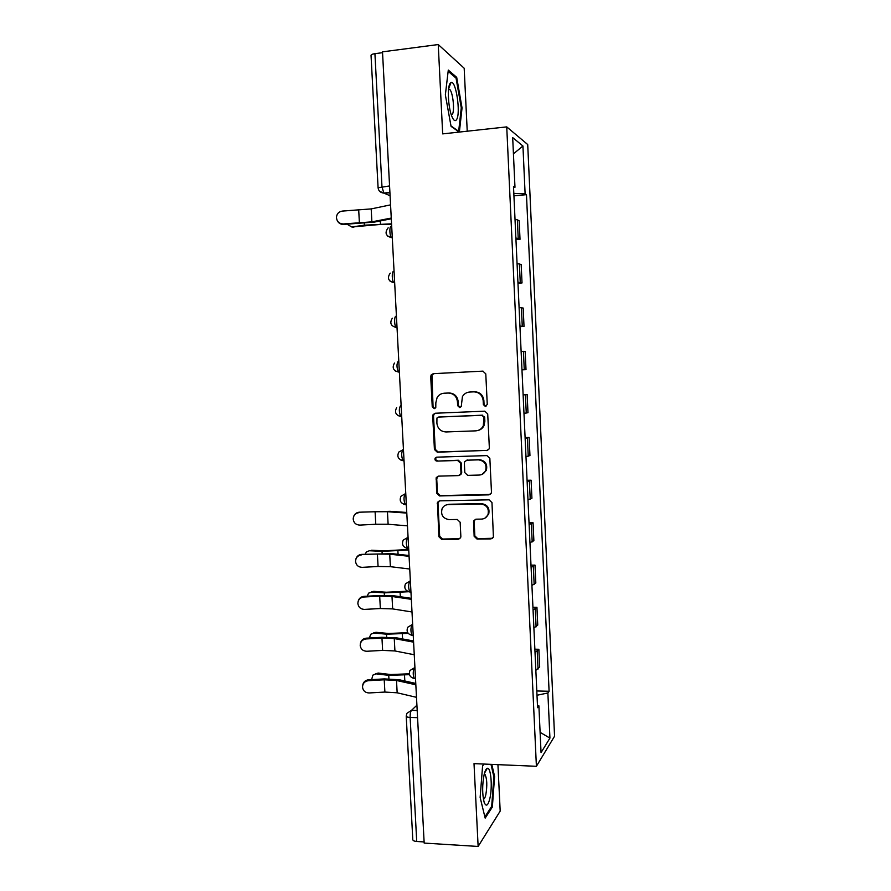 <?xml version="1.0" encoding="UTF-8"?>
<svg xmlns="http://www.w3.org/2000/svg" width="891" height="891" viewBox="0 0 891 891"><rect width="100%" height="100%" fill="white"/><g stroke="black" fill="none" stroke-linecap="round" stroke-linejoin="round"><path stroke-width="1.34" d="M485.395 406.485L487.254 404.391L485.784 373.864L482.855 371.135L433.282 373.674L431.155 374.933L430.709 376.659L432.246 406.775L434.24 408.668L435.777 407.733L435.844 402.71L437.136 397.475C438.784 394.88 441.101 393.466 444.108 393.232L448.218 393.042C453.552 393.343 456.637 396.25 457.451 401.752L457.64 405.672L459.667 407.577L461.248 406.563L462.418 396.662C464.066 393.833 466.483 392.296 469.68 392.04L473.834 391.851C479.247 392.151 482.354 395.081 483.167 400.616L483.356 404.559L485.395 406.485M474.135 536.271L477.019 539.055L490.952 538.899L493.414 537.162L491.977 502.613L489.07 499.829L439.753 500.842L437.47 502.312L438.873 536.694L441.713 539.456L458.275 539.267L460.636 537.663L460.859 536.438L460.146 522.249L457.283 519.486L449.042 519.609C442.849 518.473 440.544 514.798 442.125 508.616C443.428 506.099 445.489 504.763 448.296 504.607L480.75 503.972C486.787 504.952 489.204 508.483 488.001 514.553C486.731 517.393 484.559 518.907 481.485 519.097L476.05 519.186L473.644 520.834L474.135 536.271L474.847 535.87L477.732 538.643L492.645 538.275M536.404 766.293L474.012 763.632L478.133 846.45L424.172 843.075L382.506 51.845L438.238 44.55L442.682 133.884L506.734 126.89L536.404 766.293L554.558 736.222L527.717 144.542L506.734 126.89M486.686 450.612L489.092 448.975L489.337 447.672L487.711 413.925L484.793 411.174L435.287 413.235L433.104 414.571L432.725 416.175L434.418 449.476L437.269 452.205L487.745 450.367M489.85 458.375L491.464 491.966L491.264 493.168L488.825 494.861L439.497 495.931L436.646 493.191L436.234 477.576L438.495 476.139L458.375 475.605L460.703 474.068L460.97 472.709L460.502 463.231L457.618 460.48L436.913 461.104C435.242 460.803 434.652 459.812 435.142 458.152L436.713 457.161L486.931 455.602L489.85 458.375M467.229 131.2L464.178 68.228L438.238 44.55M478.133 846.45L500.185 811.1L497.935 764.656M424.116 841.939L416.721 841.483C414.204 841.249 412.901 840.625 412.8 839.6L406.229 716.241M378.085 187.689L371.035 55.387C371.046 54.629 372.338 54.061 374.922 53.672L381.972 186.687L383.798 193.057L390.091 195.753M382.551 52.68L374.922 53.672M515.878 238.053L518.217 238.487L517.359 219.832L515.009 219.32M517.359 219.832L519.163 220.779L520.021 239.3L515.956 239.634M518.217 238.487L520.021 239.3M517.961 283.238L522.026 282.948L521.179 264.504L517.058 263.536M517.916 282.18L522.026 282.948M519.965 326.641L524.019 326.396L523.173 308.041L519.085 307.551M519.943 326.106L524.019 326.396M521.97 369.854L526.013 369.642L525.167 351.377L521.112 351.355M521.97 369.832L526.013 369.642M523.117 394.691L527.149 394.513L523.128 394.958M523.975 413.357L527.984 412.7L527.149 394.513M525.1 437.592L529.131 437.448L525.133 438.372M525.98 456.671L529.956 455.557L529.131 437.448M527.071 480.294L531.092 480.193L527.127 481.574M527.973 499.795L531.927 498.225L531.092 480.193M529.031 522.817L533.052 522.75L529.109 524.587M529.956 542.73L533.876 540.692L533.052 522.75M530.991 565.139L535.001 565.117L531.092 567.411M531.927 585.465L535.814 582.981L535.001 565.117M532.929 607.261L536.939 607.283L533.063 610.034M533.887 627.999L537.752 625.07L536.939 607.283M534.867 649.205L538.866 649.272L535.023 652.457M535.847 670.355L539.679 666.98L538.866 649.272M513.55 187.734L514.976 187.299L512.681 137.604L522.939 146.001L525.111 193.804L513.817 193.403M536.995 695.247L547.876 692.986L549.09 691.271L526.47 194.672L525.111 193.804M547.876 692.986L549.936 738.104L541.049 752.617L538.888 705.806L537.462 705.26M514.976 187.299L513.494 186.353L537.574 707.688L538.888 705.806M459.377 132.057L462.05 107.945L456.693 77.339L448.296 70.088L445.355 94.88L451.069 126.366L459.221 132.08M483.902 764.055L482.599 765.826L480.138 797.445L485.172 818.116L492.355 807.023L494.594 776.473L491.799 764.389M513.929 195.831L526.47 194.672M536.805 690.971L549.09 691.271M522.939 146.001L513.428 153.865M540.113 732.357L549.936 738.104M461.237 108.034L462.05 107.945M455.312 77.506L456.693 77.339M493.781 776.44L494.594 776.473M491.297 806.968L492.355 807.023M485.963 406.374L484.058 404.447L483.869 400.516C483.056 394.991 479.948 392.073 474.558 391.773L473.834 391.851M469.535 392.051L474.558 391.773M444.041 393.232L448.986 392.964C454.321 393.265 457.395 396.161 458.197 401.652L458.397 405.561L460.235 407.465M483.045 371.124L434.084 373.641L431.968 374.899L433.048 406.664L434.819 408.546M435.409 413.235L433.917 414.438L433.527 416.041L435.22 449.264L438.071 451.993L487.388 450.4M483.969 417.233L481.92 415.306L438.483 417.077L436.946 418.024L436.891 423.236C437.693 428.694 440.744 431.6 446.057 431.957L475.738 430.854C479.158 430.598 481.686 428.916 483.29 425.798L483.969 417.233L484.659 417.088L481.92 415.306M438.829 417.021L482.621 415.173M477.743 430.542C480.572 429.919 482.666 428.293 483.991 425.642L484.86 421.231L484.169 421.376M484.659 417.088L484.86 421.231M438.138 476.173L436.724 478.734L437.448 492.879L440.288 495.619L490.228 494.427M459.556 475.293L461.449 473.8L461.716 472.442L461.248 462.986L458.375 460.246L436.913 461.104M436.679 457.161L435.944 457.918C435.454 459.578 436.044 460.569 437.715 460.87M479.202 475.059C482.187 474.858 484.325 473.388 485.64 470.648C487.021 464.445 484.637 460.847 478.467 459.856L466.951 460.202L464.612 461.75L464.345 463.12L464.812 472.609L467.697 475.36L479.202 475.059M481.931 474.435L486.33 470.392C487.711 464.2 485.328 460.614 479.169 459.622L478.467 459.856M466.594 460.235L479.169 459.622M475.237 519.319L474.157 521.669L474.847 535.87M485.072 518.061L488.691 514.185C489.894 508.137 487.477 504.618 481.452 503.627L480.75 503.972M446.046 505.019L449.064 504.261L481.452 503.627M439.218 500.909L437.982 503.359L439.664 536.282L442.493 539.033L459.867 538.699M391.595 224.276L379.8 224.499L351.834 226.982M347.156 224.242L351.7 226.96L364.386 225.189L391.561 223.808M390.57 204.863L371.191 208.906L342.489 211.067C338.858 211.568 336.843 213.651 336.442 217.337C336.82 221.491 339.081 223.697 343.202 223.964L343.414 224.421C340.562 224.421 338.491 223.118 337.21 220.534M391.26 218.05L371.881 221.859L343.202 223.964M343.414 224.421L374.632 222.048L391.305 218.785M450.111 83.386C447.126 87.207 448.184 107.566 451.804 116.276C453.586 120.597 455.167 121.699 456.571 119.594C460.948 113.458 455.969 79.744 451.013 82.551L450.111 83.386M451.358 115.039L452.35 114.326C454.844 110.918 452.984 92.586 449.81 89.501L448.607 88.944M448.151 71.347L456.058 78.141L461.271 107.811L458.665 131.3L450.991 125.921M484.136 774.569C482.176 784.893 482.176 794.093 484.125 802.19C486.063 807.046 487.967 805.854 489.838 798.603C492.645 787.087 490.919 766.661 487.254 768.343C486.085 768.755 485.049 770.826 484.136 774.569M483.401 799.182C484.314 799.127 485.127 797.634 485.829 794.705C487.344 785.572 487.065 778.79 484.982 774.346L484.292 773.945M490.986 764.355L493.859 776.763L491.687 806.377L484.871 816.869M482.588 765.959L483.98 764.055M359.129 512.603C355.431 513.149 353.449 515.276 353.181 518.985C353.682 522.861 355.888 524.899 359.819 525.1L375.768 524.253L375.1 511.757L359.285 512.202L390.113 511.3L406.764 512.47M353.76 516.201C354.818 513.795 356.656 512.459 359.285 512.202M406.797 513.082L387.44 511.712L375.1 511.757M407.465 525.846L388.12 524.253L375.768 524.253M369.375 550.749L366.479 551.885L365.121 554.191M408.713 549.491L384.088 550.827L371.502 550.226M369.431 550.749L382.027 551.351L408.746 550.003M361.468 554.904C357.77 555.461 355.787 557.577 355.531 561.274C356.032 565.128 358.238 567.155 362.147 567.344L378.074 566.487L377.394 554.046L361.612 554.38L392.385 553.69L409.036 555.505M355.899 559.002C356.801 556.24 358.705 554.703 361.612 554.38M409.069 556.307L389.723 554.191L377.394 554.046M409.737 569.015L390.392 566.676L378.074 566.487M371.38 591.958L373.741 591.346L368.607 593.15L367.181 596.19M407.432 591.212L386.315 592.237L373.741 591.346M371.692 591.969L384.277 592.86L408.702 591.735M363.784 597.015C360.087 597.571 358.115 599.688 357.859 603.385C358.371 607.205 360.577 609.21 364.475 609.399L380.357 608.531L379.677 596.157L363.784 597.015L363.929 596.369L379.778 595.511L394.646 595.89L411.286 598.329M358.126 601.425C358.895 598.429 360.833 596.747 363.929 596.369M411.341 599.331L391.995 596.48L379.677 596.157M412.01 611.972L392.664 608.909L380.357 608.531M373.385 632.989L375.98 632.298L370.745 634.236L369.353 638.001M407.722 632.655L388.543 633.479L375.98 632.298M373.93 633.011L386.516 634.192L408.234 633.367M366.101 638.947C362.414 639.504 360.443 641.62 360.187 645.296C360.699 649.093 362.904 651.087 366.78 651.265L382.629 650.397L381.961 638.067L366.101 638.947L366.246 638.168L382.05 637.299L396.896 637.9L413.535 640.974M360.387 643.547C361.044 640.384 362.993 638.591 366.246 638.168M413.591 642.155L394.256 638.569L381.961 638.067M414.259 654.751L394.925 650.953L382.629 650.397M375.401 673.852L378.207 673.061L372.872 675.133L371.625 679.621M409.314 673.808L390.759 674.532L378.207 673.061M376.169 673.863L388.732 675.345L409.504 674.665M368.406 680.679C364.72 681.236 362.748 683.352 362.503 687.017C363.027 690.803 365.221 692.775 369.086 692.953L384.89 692.062L384.221 679.8L368.406 680.679L368.54 679.788L384.311 678.909L399.135 679.733L415.763 683.419M362.67 685.402C363.227 682.116 365.176 680.245 368.54 679.788M415.841 684.789L396.506 680.479L384.221 679.8M416.498 697.33L397.163 692.797L384.89 692.062M416.91 705.215L411.508 710.327C410.517 711.619 410.06 713.992 410.138 717.433L416.721 841.483M417.188 710.506L411.508 710.327L406.853 713.368L406.229 716.097C406.307 716.854 407.61 717.3 410.138 717.433L417.567 717.667M389.924 192.723L384.132 193.28L379.544 191.231M536.104 626.863L535.279 608.965M534.154 584.496L533.33 566.509M532.194 541.928L531.359 523.863M530.223 499.172L529.388 481.017M528.252 456.214L527.405 437.982M526.258 413.068L525.412 394.758M524.264 369.72L523.418 351.321M522.26 326.173L521.402 307.696M520.244 282.436L519.386 263.859M538.053 669.041L537.228 651.221M414.916 667.225L414.582 667.493C412.878 671.079 412.778 674.743 414.282 678.508L414.772 678.519M414.928 667.504L409.938 670.522C408.512 674.721 409.96 677.383 414.282 678.508L415.507 678.53M412.644 624.068L412.31 624.301C410.562 627.765 410.484 631.441 412.043 635.305L412.889 635.394M412.656 624.313L407.71 627.264C406.196 631.496 407.644 634.18 412.043 635.305L413.235 635.328M410.361 580.709L410.027 580.91C408.245 584.262 408.178 587.937 409.804 591.925L410.606 592.058M410.372 580.91L405.483 583.794C403.857 588.06 405.294 590.778 409.804 591.925L410.951 591.925M408.067 537.15L407.722 537.318C405.917 540.559 405.862 544.234 407.555 548.333L408.312 548.511M408.078 537.318L403.255 540.091C401.496 544.423 402.932 547.163 407.555 548.333L408.657 548.333M405.761 493.391L405.416 493.514C403.578 496.643 403.545 500.319 405.294 504.562L406.006 504.774M405.761 493.514L401.039 496.176C399.123 500.564 400.549 503.359 405.294 504.562L406.352 504.54M403.445 449.432L403.1 449.521C401.228 452.517 401.206 456.214 403.033 460.58L403.701 460.814M403.445 449.51L398.834 452.038C396.74 456.493 398.132 459.344 403.033 460.58L404.035 460.547M401.718 416.654L400.75 416.409C398.856 411.898 398.867 408.189 400.772 405.305L400.772 405.305M398.778 360.877L398.433 360.9C396.495 363.662 396.506 367.37 398.466 372.037L395.259 370.957M396.428 316.249L396.083 316.272C394.078 315.737 394.167 325.816 396.183 327.465L396.684 327.732M391.349 226.392C389.244 225.367 389.445 235.959 391.572 237.708L387.507 236.037M393.722 271.432C391.672 270.664 391.817 280.988 393.878 282.692L390.058 281.211M401.24 416.665L397.909 415.54M403.411 460.825L400.605 459.934M405.583 504.763L403.367 504.117M407.744 548.488L406.173 548.076M409.905 592.003L409.036 591.813M389.567 185.941L378.085 187.767C378.541 191.008 380.446 192.768 383.798 193.057L389.913 192.467M483.869 400.516L483.167 400.616M470.403 391.962L469.68 392.04M458.397 405.561L457.64 405.672M458.197 401.652L457.451 401.752M448.986 392.964L448.218 393.042M444.899 393.154L444.108 393.232M433.048 406.664L432.246 406.775M431.522 376.615L430.709 376.659M434.084 373.641L433.282 373.674M484.058 404.447L483.356 404.559M438.071 451.993L437.269 452.205M435.22 449.264L434.418 449.476M433.527 416.041L432.725 416.175M439.285 416.943L438.483 417.077M489.515 494.55L488.825 494.861M440.288 495.619L439.497 495.931M437.448 492.879L436.646 493.191M436.724 478.734L435.922 479.013M461.716 472.442L460.97 472.709M461.248 462.986L460.502 463.231M458.375 460.246L457.618 460.48M467.686 459.968L466.951 460.202M474.157 521.669L473.433 522.048M449.064 504.261L448.296 504.607M459.021 538.855L458.275 539.267M442.493 539.033L441.713 539.456M439.664 536.282L438.873 536.694M437.982 503.359L437.191 503.693M491.632 538.487L490.952 538.899M477.732 538.643L477.019 539.055M351.7 226.96L353.85 227.227M364.296 223.351L364.386 225.189M380.323 220.935L380.49 224.009M371.881 221.859L371.191 208.906M359.418 223.184L358.717 210.298M388.12 524.253L387.44 511.712M382.027 551.351L382.139 553.356M397.898 550.939L398.077 554.313M390.392 566.676L389.723 554.191M384.277 592.86L384.411 595.355M400.115 592.548L400.337 596.725M392.664 608.909L391.995 596.48M386.516 634.192L386.672 637.165M402.32 633.98L402.576 638.958M394.925 650.953L394.256 638.569M388.732 675.345L388.921 678.786M404.514 675.222L404.815 680.991M397.163 692.797L396.506 680.479M392.296 237.652L391.572 237.708C385.669 235.981 384.533 232.685 388.164 227.806M394.657 282.636L393.878 282.692C388.231 281.111 387.006 277.925 390.225 273.136M397.018 327.409L396.183 327.465C390.748 326.006 389.467 322.921 392.318 318.221M399.368 371.993L398.466 372.037C393.243 370.678 391.906 367.682 394.468 363.06M401.707 416.364L400.75 416.409C395.704 415.117 394.334 412.199 396.64 407.666M431.968 374.899L431.155 374.933M433.917 414.438L433.104 414.571M483.991 425.642L483.29 425.798M437.024 477.298L436.234 477.576M461.449 473.8L460.703 474.068M435.944 457.918L435.142 458.152M486.33 470.392L485.64 470.648M474.357 520.455L473.644 520.834M488.691 514.185L488.001 514.553M438.261 501.978L437.47 502.312M448.529 89.657L449.81 89.501M448.641 88.643L451.013 82.551M484.203 774.312L484.982 774.346M484.492 773.188L487.254 768.343"/></g></svg>
